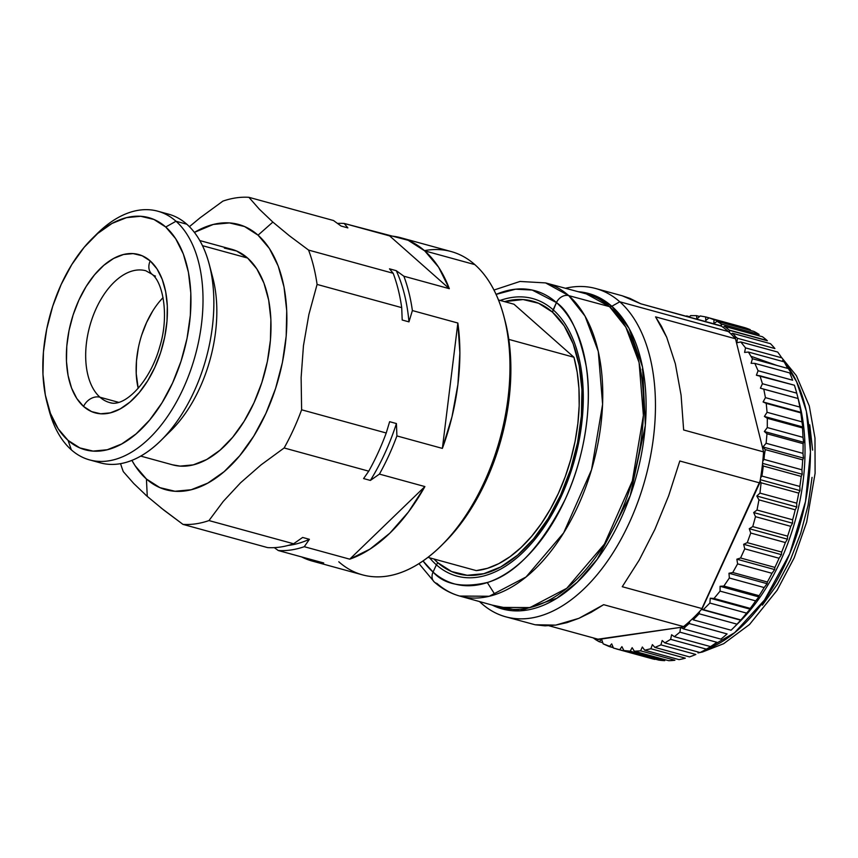 <?xml version="1.0" encoding="UTF-8"?>
<svg xmlns="http://www.w3.org/2000/svg" width="858" height="858" viewBox="0 0 858 858"><rect width="100%" height="100%" fill="white"/><g stroke="black" fill="none" stroke-linecap="round" stroke-linejoin="round"><path stroke-width="1.29" d="M498.498 299.978L513.985 304.225L573.959 357.26L577.198 372.297L578.946 388.524L579.182 405.63L577.884 423.316L575.107 441.248L570.87 459.116L565.272 476.587L558.397 493.361L550.375 509.105L541.366 523.562L531.51 536.465L520.999 547.565L510.017 556.681L498.777 563.642L487.462 568.307L476.287 570.613A136.669 78.786 -74.7 0 0 558.397 493.361A136.669 78.786 -74.7 0 0 573.959 357.26L508.805 339.393L573.959 357.26L513.985 304.225L498.498 299.978M424.442 250.633A167.621 96.622 105.3 0 1 474.839 264.618A167.621 96.622 -74.7 0 0 451.147 251.544L401.018 237.805A167.621 96.622 105.3 0 1 424.71 250.868L474.839 264.618L424.71 250.868L438.61 267.203L449.324 288.685L389.639 235.907A167.621 96.622 105.3 0 1 401.018 237.805M189.425 226.673L199.893 217.964L222.876 201.137A167.621 96.622 105.3 0 1 248.884 197.308L333.494 220.517L341.087 226.04L347.865 227.896L344.176 223.445A167.621 96.622 -74.7 0 0 337.494 223.402A167.621 96.622 105.3 0 1 344.176 223.445L408.172 240.294L424.71 250.868A167.621 96.622 105.3 0 1 449.324 288.685L403.861 276.212L396.267 270.688L389.489 268.833L393.179 273.284A167.621 96.622 105.3 0 1 401.705 307.636L402.198 320.013L408.966 321.868A163.32 94.144 -74.7 0 0 396.267 270.688A163.32 94.144 105.3 0 1 408.966 321.868L402.198 320.013L401.705 307.636A167.621 96.622 -74.7 0 0 393.179 273.284L308.569 250.086A167.621 96.622 105.3 0 1 317.085 284.427L401.705 307.636L317.085 284.427A167.621 96.622 -74.7 0 0 308.569 250.086L289.361 235.746L272.855 222.083L259.341 209.202L248.884 197.308A167.621 96.622 -74.7 0 0 222.876 201.137L199.893 217.964L189.371 226.705M133.751 483.515L123.295 471.621A167.621 96.622 105.3 0 1 120.56 463.642A167.621 96.622 -74.7 0 0 123.295 471.621L133.751 483.515L147.265 496.396L146.428 479.011A137.537 79.279 105.3 0 1 131.885 460.36L135.081 465.69L146.428 479.011L159.92 487.644L175.032 491.269L191.205 489.736L207.786 483.108L224.163 471.632L239.693 455.759L253.796 436.089L265.905 413.384L275.568 388.513L282.421 362.441L286.186 336.164L286.722 310.693L284.019 287.001L278.174 266.001L269.401 248.509L258.054 235.178L272.855 222.083L258.054 235.178L244.562 226.544L229.451 222.919L213.277 224.453L194.401 232.389A137.537 79.279 105.3 0 1 258.054 235.178A137.537 79.279 105.3 0 1 265.905 413.384A137.537 79.279 105.3 0 1 146.428 479.011L147.265 496.396L163.771 510.06L182.979 524.388L267.589 547.597A167.621 96.622 -74.7 0 0 293.586 543.768A167.621 96.622 105.3 0 1 267.589 547.597L182.979 524.388A167.621 96.622 -74.7 0 0 208.977 520.57A167.621 96.622 105.3 0 1 182.979 524.388L160.907 507.797M140.712 456.091L172.683 464.864A111.744 64.414 -74.7 0 0 259.706 388.781A111.744 64.414 -74.7 0 0 247.597 258.043L202.499 245.678L247.597 258.043A111.744 64.414 -74.7 0 0 231.799 249.324L199.817 240.562M163.084 213.041A128.936 74.324 105.3 0 1 186.829 224.228A128.936 74.324 -74.7 0 0 168.608 214.178L157.765 211.197A128.936 74.324 105.3 0 1 175.997 221.246L186.829 224.228L175.997 221.246A128.936 74.324 -74.7 0 0 97.276 233.548L92.256 238.492A120.345 69.369 105.3 0 1 165.733 227.016L175.997 221.246L165.733 227.016L153.925 219.455L140.691 216.28L126.555 217.632L112.033 223.434L97.705 233.473L84.116 247.361L71.782 264.575L61.186 284.438L52.724 306.199L46.74 329.011L43.436 352.005L42.964 374.292L45.335 395.023L50.45 413.395L58.119 428.71L68.05 440.369A120.345 69.369 105.3 0 1 47.136 403.003A120.345 69.369 105.3 0 1 92.256 238.492M71.332 449.839A128.936 74.324 105.3 0 1 48.069 406.327A128.936 74.324 -74.7 0 0 48.927 409.813A128.936 74.324 -74.7 0 0 71.332 449.839L68.05 440.369L79.858 447.919L93.082 451.094L107.229 449.753L121.739 443.951L136.068 433.912L149.667 420.012L162.001 402.81L172.597 382.947L181.049 361.186L187.044 338.374L190.337 315.379L190.819 293.082L188.449 272.351L183.333 253.979L175.654 238.674L165.733 227.016A120.345 69.369 105.3 0 1 172.597 382.947A120.345 69.369 105.3 0 1 68.05 440.369L71.332 449.839A128.936 74.324 -74.7 0 0 183.344 388.32A128.936 74.324 -74.7 0 0 175.997 221.246A128.936 74.324 105.3 0 1 189.972 372.104A128.936 74.324 105.3 0 1 89.564 459.888A128.936 74.324 105.3 0 1 71.332 449.839M94.745 236.111A128.936 74.324 105.3 0 1 157.765 211.197M155.459 276.083A13.749 10.811 -48.5 0 1 151.812 274.077A13.749 10.811 -48.5 0 1 150.204 260.918A82.089 47.319 -74.7 0 0 78.893 300.096A82.089 47.319 -74.7 0 0 83.569 406.456A13.749 10.811 -48.5 0 1 99.989 397.233A68.34 39.393 105.3 0 1 91.398 320.731A68.34 39.393 105.3 0 1 141.634 270.023M109.652 402.563A68.34 39.393 105.3 0 1 99.989 397.233L118.479 402.305L99.989 397.233A68.34 39.393 105.3 0 1 92.589 317.288A68.34 39.393 105.3 0 1 145.806 270.753L151.93 274.195C162.891 282.025 169.434 315.572 159.803 346.589C149.818 382.925 123.938 407.84 109.652 402.563M586.336 293.908L609.512 306.638A3.443 2.703 131.5 0 0 611.829 306.263A3.443 2.703 -48.5 0 1 609.512 306.638A162.516 93.683 -74.7 0 1 627.069 496.954A162.516 93.683 -74.7 0 1 500.364 607.367L529.922 607.582L566.773 588.288L604.418 544.111L632.335 480.941L643.403 415.411L639.081 362.526L625.825 327.134L609.512 306.638L568.747 295.624A10.317 8.108 131.5 0 0 556.445 302.574A152.005 87.623 105.3 0 0 496.096 294.391L515.594 289.2L532.174 290.047L556.445 302.574L552.488 312.151L564.146 325.847L573.155 343.822L579.161 365.39L581.938 389.736L581.381 415.916L577.509 442.91L570.473 469.701L560.542 495.259L548.101 518.586L533.622 538.792L517.653 555.105L500.836 566.891L483.783 573.702L467.181 575.278L451.64 571.557L437.784 562.687L433.976 559.008A141.313 81.456 -74.7 0 0 437.784 562.687A141.313 81.456 -74.7 0 0 560.542 495.259A141.313 81.456 -74.7 0 0 552.488 312.151L553.153 309.802A143.854 82.926 105.3 0 1 561.357 496.192A143.854 82.926 105.3 0 1 436.39 564.832L437.784 562.687L436.39 564.832A143.854 82.926 -74.7 0 0 561.357 496.192A143.854 82.926 -74.7 0 0 553.153 309.802L556.445 302.574A152.005 87.623 105.3 0 1 565.111 499.528A152.005 87.623 105.3 0 1 433.065 572.061L436.39 564.832L433.065 572.061L423.005 560.928A152.005 87.623 105.3 0 0 433.065 572.061A10.317 8.108 131.5 0 0 434.245 581.96A10.317 8.108 -48.5 0 1 433.065 572.061C444.465 584.673 462.655 588.127 487.612 582.432C515.401 574.131 541.237 546.503 565.111 499.528C586.336 454.032 591.966 400.879 586.325 366.849C579.45 333.011 569.498 311.583 556.445 302.574A10.317 8.108 -48.5 0 1 568.747 295.624L545.591 282.915A162.355 93.586 105.3 0 1 568.747 295.624L609.512 306.638A162.516 93.683 -74.7 0 0 586.336 293.908L545.591 282.915L520.002 281.456L493.983 290.036M500.364 607.367L459.716 596.053L489.232 596.256L526.051 576.984L563.663 532.861L591.548 469.755L602.606 404.29L598.283 351.458L585.038 316.098L568.747 295.624A162.355 93.586 105.3 0 1 586.282 485.746A162.355 93.586 105.3 0 1 459.716 596.053A162.355 93.586 105.3 0 1 436.969 583.451A10.317 8.108 -48.5 0 1 434.245 581.96M622.136 295.763L629.922 298.391L640.797 303.796L721.396 326.158A170.195 98.102 105.3 0 1 723.08 327.327A170.195 98.102 105.3 0 1 728.421 331.585L619.787 301.791L611.829 306.263L597.318 296.675L578.195 291.72A163.524 94.262 105.3 0 1 611.829 306.263L629.043 328.324L642.567 367.192L645.345 425.396L630.255 495.634L597.404 559.041L577.241 582.217L556.788 598.273L519.969 610.799L492.245 605.115A163.524 94.262 105.3 0 0 626.308 506.134A163.524 94.262 105.3 0 0 611.829 306.263L619.787 301.791A170.195 98.102 -74.7 0 0 565.422 288.267A170.195 98.102 105.3 0 1 595.731 288.524A170.195 98.102 105.3 0 1 619.787 301.791L728.421 331.585A170.195 98.102 -74.7 0 0 723.08 327.327A170.195 98.102 -74.7 0 0 721.396 326.158A170.195 98.102 -74.7 0 0 720.731 325.718L640.797 303.796L622.254 295.796L595.731 288.524M481.649 603.528L481.113 602.016L481.649 603.528A170.195 98.102 105.3 0 1 479.504 601.565A170.195 98.102 -74.7 0 0 481.649 603.528A170.195 98.102 -74.7 0 0 629.504 522.318A170.195 98.102 -74.7 0 0 619.787 301.791A170.195 98.102 105.3 0 1 638.245 500.922A170.195 98.102 105.3 0 1 505.705 616.795A170.195 98.102 105.3 0 1 481.649 603.528M487.29 582.55L494.991 594.615M729.429 330.341L767.363 340.744A171.911 99.099 -74.7 0 0 767.052 340.465L729.118 330.062A171.911 99.099 105.3 0 1 729.429 330.341L729.493 332.55L729.429 330.341A171.911 99.099 -74.7 0 0 729.118 330.062L767.052 340.465A171.911 99.099 105.3 0 1 767.363 340.744L729.429 330.341M776.994 365.476L751.05 356.306M762.472 336.754A171.911 99.099 105.3 0 1 767.052 340.465A171.911 99.099 -74.7 0 0 762.472 336.754L724.538 326.351L762.472 336.754M753.86 331.392A171.911 99.099 105.3 0 1 759.126 334.438A171.911 99.099 -74.7 0 0 753.86 331.392L717.127 321.321L753.86 331.392M744.68 327.627A171.911 99.099 105.3 0 1 750.267 329.697A171.911 99.099 -74.7 0 0 744.68 327.627L709.073 317.868L744.68 327.627M686.615 315.916L689.532 316.709L686.615 315.916M689.188 317.063L690.615 315.615L696.481 315.637L699.613 316.495L696.481 315.637L696.921 318.919L700.214 315.959L705.651 316.924L740.894 326.587L705.651 316.924L705.759 320.484L709.073 317.868L750.267 329.697L714.028 319.766L713.813 323.573L717.127 321.321L721.546 324.131L759.126 334.438L721.546 324.131L717.127 321.321L713.813 323.573L714.028 319.766L709.073 317.868L705.759 320.484L705.651 316.924L700.214 315.959L696.921 318.919L696.481 315.637L690.615 315.615L689.188 317.063M774.903 348.552L737.44 338.277L736.893 342.75L740.797 341.945L777.691 352.059L740.797 341.945L745.527 347.887L781.681 357.797A171.911 99.099 -74.7 0 0 777.691 352.059A171.911 99.099 105.3 0 1 781.681 357.797L745.527 347.887L744.583 352.413L748.412 352.059L784.137 361.851L748.412 352.059L752.423 358.741L787.612 368.382A171.911 99.099 -74.7 0 0 784.137 361.851A171.911 99.099 105.3 0 1 787.612 368.382L752.423 358.741L751.115 363.288L754.825 363.374L789.725 372.94L754.825 363.374L758.075 370.731L792.653 380.212A171.911 99.099 -74.7 0 0 789.725 372.94A171.911 99.099 105.3 0 1 792.653 380.212L758.075 370.731L756.402 375.246L794.39 385.221L759.963 375.783L762.43 383.74L796.739 393.146A171.911 99.099 -74.7 0 0 794.39 385.221A171.911 99.099 105.3 0 1 796.739 393.146L762.43 383.74L760.403 388.181L798.144 398.53L796.739 393.146L798.144 398.53L760.403 388.181L798.144 398.53L763.781 389.167L765.433 397.64L799.849 407.078A171.911 99.099 -74.7 0 0 798.09 398.573A171.911 99.099 105.3 0 1 799.849 407.078L765.433 397.64L763.084 401.962L800.986 412.355L799.849 407.078L800.986 412.355L763.084 401.962L800.793 412.859L800.986 412.355L800.793 412.859L766.237 403.378L767.052 412.29L801.93 421.857A171.911 99.099 -74.7 0 0 800.793 412.859A171.911 99.099 105.3 0 1 801.93 421.857L767.052 412.29L764.403 416.452L802.831 426.984L801.93 421.857L802.831 426.984L764.403 416.452L767.309 418.296L802.477 427.938L802.831 426.984L802.477 427.938L767.309 418.296L767.288 427.552L802.981 437.344A171.911 99.099 -74.7 0 0 802.477 427.938A171.911 99.099 105.3 0 1 802.981 437.344L767.288 427.552L764.36 431.51L803.656 442.288L802.981 437.344L803.656 442.288L764.36 431.51L766.988 433.762L803.109 443.661L803.656 442.288L803.109 443.661L766.988 433.762L766.119 443.275L802.981 453.378A171.911 99.099 -74.7 0 0 803.109 443.661A171.911 99.099 105.3 0 1 802.981 453.378L766.119 443.275L762.944 446.975L803.453 458.086L802.981 453.378L803.453 458.086L762.944 446.975L765.272 449.613L802.691 459.877L803.453 458.086L802.691 459.877A171.911 99.099 105.3 0 1 801.93 469.809L802.219 474.249L801.222 476.415A171.911 99.099 105.3 0 1 799.838 486.465L799.978 490.594L798.723 493.114L761.1 482.797L759.963 493.103L796.739 503.185A171.911 99.099 -74.7 0 0 798.723 493.114A171.911 99.099 105.3 0 1 796.739 503.185L759.963 493.103L756.82 496.031L796.739 506.971L796.739 503.185L796.739 506.971L756.82 496.031L758.944 499.86L795.227 509.813L796.739 506.971L795.227 509.813L758.944 499.86L757.013 510.027L792.642 519.798A171.911 99.099 -74.7 0 0 795.227 509.813A171.911 99.099 105.3 0 1 792.642 519.798L757.013 510.027L753.678 512.558L792.535 523.219L792.642 519.798L792.535 523.219L753.678 512.558L755.48 516.666L790.754 526.34L792.535 523.219L790.754 526.34L755.48 516.666L752.766 526.597L787.601 536.153A171.911 99.099 -74.7 0 0 790.754 526.34A171.911 99.099 105.3 0 1 787.601 536.153L752.766 526.597L749.27 528.71L787.419 539.167L787.601 536.153L787.419 539.167L749.27 528.71L750.729 533.043L785.349 542.546L787.419 539.167L785.349 542.546L750.729 533.043L747.275 542.642L781.67 552.069A171.911 99.099 -74.7 0 0 785.349 542.546A171.911 99.099 105.3 0 1 781.67 552.069L747.275 542.642L743.65 544.304L781.434 554.665L781.67 552.069L781.434 554.665L743.65 544.304L744.755 548.83L779.075 558.247L781.434 554.665L779.075 558.247L744.755 548.83L740.583 557.99L774.892 567.406A171.911 99.099 -74.7 0 0 779.075 558.247A171.911 99.099 105.3 0 1 774.892 567.406L740.583 557.99L736.861 559.202L774.645 569.562L774.892 567.406L774.645 569.562L736.861 559.202L737.601 563.867L771.986 573.305L774.645 569.562L771.986 573.305L737.601 563.867L732.753 572.511L767.352 582.003A171.911 99.099 -74.7 0 0 771.986 573.305A171.911 99.099 105.3 0 1 767.352 582.003L732.753 572.511L728.989 573.251L767.106 583.697L767.352 582.003L767.106 583.697L728.989 573.251L729.343 578.013L764.156 587.558L767.106 583.697L764.156 587.558L729.343 578.013L723.873 586.046L759.115 595.709A171.911 99.099 -74.7 0 0 764.156 587.558A171.911 99.099 105.3 0 1 759.115 595.709L723.873 586.046L720.087 586.304L758.912 596.943L759.115 595.709L758.912 596.943L720.087 586.304L720.077 591.119L755.662 600.879L758.912 596.943L755.662 600.879L720.077 591.119L714.038 598.455L750.257 608.397A171.911 99.099 -74.7 0 0 755.662 600.879A171.911 99.099 105.3 0 1 750.257 608.397L714.038 598.455L710.274 598.24L750.117 609.169L750.257 608.397L750.117 609.169L710.274 598.24L709.877 603.056L746.589 613.127L750.117 609.169L746.589 613.127L709.877 603.056L703.335 609.641L740.883 619.937A171.911 99.099 -74.7 0 0 746.589 613.127A171.911 99.099 105.3 0 1 740.883 619.937L737.033 624.174A171.911 99.099 105.3 0 1 732.464 628.86A171.911 99.099 105.3 0 1 731.07 630.212A171.911 99.099 -74.7 0 0 737.033 624.174L740.883 619.937L703.335 609.641L709.877 603.056L710.274 598.24L714.038 598.455L720.077 591.119L720.087 586.304L723.873 586.046L729.343 578.013L728.989 573.251L732.753 572.511L737.601 563.867L736.861 559.202L740.583 557.99L744.755 548.83L743.65 544.304L747.275 542.642L750.729 533.043L749.27 528.71L752.766 526.597L755.48 516.666L753.678 512.558L757.013 510.027L758.944 499.86L756.82 496.031L759.963 493.103L761.1 482.797L798.723 493.114L799.978 490.594L799.838 486.465A171.911 99.099 -74.7 0 0 801.222 476.415L802.219 474.249L801.93 469.809A171.911 99.099 -74.7 0 0 802.691 459.877L765.272 449.613L762.944 446.975L766.119 443.275L766.988 433.762L764.36 431.51L767.288 427.552L767.309 418.296L764.403 416.452L767.052 412.29L766.237 403.378L763.084 401.962L765.433 397.64L763.781 389.167L760.403 388.181L762.43 383.74L759.963 375.783L756.402 375.246L758.075 370.731L754.825 363.374L751.115 363.288L752.423 358.741L748.412 352.059L744.583 352.413L745.527 347.887L740.797 341.945L736.893 342.75L737.44 338.277L774.903 348.552A171.911 99.099 -74.7 0 0 770.452 343.672A171.911 99.099 105.3 0 1 774.903 348.552M720.924 639.135L683.44 628.85L680.587 627.391L679.901 632.153L716.827 642.277L679.901 632.153L674.377 636.679L710.542 646.6A171.911 99.099 -74.7 0 0 716.827 642.277A171.911 99.099 105.3 0 1 710.542 646.6L674.377 636.679L671.6 634.748L670.634 639.339L706.381 649.141L670.634 639.339L664.832 642.889L700.031 652.541A171.911 99.099 -74.7 0 0 706.381 649.141A171.911 99.099 105.3 0 1 700.031 652.541L664.832 642.889L662.172 640.508L660.928 644.884L695.838 654.461L660.928 644.884L654.911 647.404L689.489 656.896A171.911 99.099 -74.7 0 0 695.838 654.461A171.911 99.099 105.3 0 1 689.489 656.896L654.911 647.404L652.38 644.615L650.89 648.734L685.317 658.172L650.89 648.734L644.712 650.203L679.032 659.62A171.911 99.099 -74.7 0 0 685.317 658.172A171.911 99.099 105.3 0 1 679.032 659.62L644.712 650.203L642.342 647.018L640.604 650.836L674.914 660.242L640.604 650.836L634.341 651.254L668.747 660.692A171.911 99.099 -74.7 0 0 674.914 660.242A171.911 99.099 105.3 0 1 668.747 660.692L634.341 651.254L632.153 647.693L630.19 651.179L664.736 660.649L630.19 651.179L623.884 650.536L658.751 660.102A171.911 99.099 -74.7 0 0 664.736 660.649A171.911 99.099 105.3 0 1 658.751 660.102L623.884 650.536L621.9 646.653L619.733 649.763L654.879 659.405L613.459 648.058L611.7 643.886L609.341 646.589L613.298 647.672L603.163 643.854L601.651 639.425L599.131 641.709L602.766 642.706L599.131 641.709L601.651 639.425L603.163 643.854L609.341 646.589L611.7 643.886L613.459 648.058L619.733 649.763L621.9 646.653L623.884 650.536L630.19 651.179L632.153 647.693L634.341 651.254L640.604 650.836L642.342 647.018L644.712 650.203L650.89 648.734L652.38 644.615L654.911 647.404L660.928 644.884L662.172 640.508L664.832 642.889L670.634 639.339L671.6 634.748L674.377 636.679L679.901 632.153L680.587 627.391L683.44 628.85L720.924 639.135A171.911 99.099 -74.7 0 0 727.069 633.923A171.911 99.099 105.3 0 1 720.924 639.135M616.398 648.938L651.812 658.654A171.911 99.099 -74.7 0 0 654.879 659.405A171.911 99.099 105.3 0 1 649.131 657.839M732.464 628.86L738.985 622.436A160.746 92.653 -74.7 0 0 799.248 402.681L797.103 394.541M798.101 398.573A160.746 92.653 105.3 0 1 735.767 625.514M705.308 649.753A160.746 92.653 -74.7 0 0 800.857 521.256A160.746 92.653 -74.7 0 0 784.223 362.001L796.599 381.692L806.37 411.293L810.456 451.866L805.523 501.469L789.703 553.839L764.521 600.01L734.63 632.7L705.308 649.753M784.083 361.84A160.746 92.653 -74.7 0 0 782.678 360.21L784.083 361.84M762.376 605.169L777.434 584.148L790.379 559.888L800.707 533.311L808.032 505.448L812.054 477.359M812.633 450.128L809.737 424.817M643.618 373.101L642.267 369.348M721.342 325.622L721.546 324.131L720.731 325.718A170.195 98.102 105.3 0 1 721.396 326.158L721.342 325.622M723.08 327.327L724.538 326.351A171.911 99.099 105.3 0 1 729.118 330.062A171.911 99.099 -74.7 0 0 724.538 326.351L723.08 327.327M734.856 336.164L764.221 454.504L734.856 336.164L737.44 338.277L734.856 336.164M731.037 334.019L732.518 333.269L770.452 343.672L732.518 333.269A171.911 99.099 105.3 0 1 735.059 335.961A171.911 99.099 -74.7 0 0 732.518 333.269L731.037 334.019A170.195 98.102 105.3 0 1 735.499 338.781L655.566 316.859L735.499 338.781A170.195 98.102 -74.7 0 0 731.037 334.019A170.195 98.102 -74.7 0 0 729.493 332.55A170.195 98.102 105.3 0 1 731.037 334.019M764.51 454.322L765.272 449.613L764.435 454.3A171.911 99.099 105.3 0 1 763.995 459.405L801.93 469.809L763.995 459.405L762.794 461.239L763.995 459.405A171.911 99.099 -74.7 0 0 764.435 454.3L764.51 454.322M762.569 463.374L802.219 474.249L762.569 463.374M762.44 464.564L763.288 466.012L801.222 476.415L763.288 466.012A171.911 99.099 105.3 0 1 761.904 476.061L799.838 486.465L761.904 476.061L760.628 477.745L761.904 476.061A171.911 99.099 -74.7 0 0 763.288 466.012L762.44 464.564A170.195 98.102 105.3 0 1 760.628 477.745A170.195 98.102 105.3 0 1 760.07 481.081L761.1 482.797L760.317 481.66L701.855 609.362L703.335 609.641L701.576 609.309L760.07 481.081A170.195 98.102 105.3 0 1 759.738 482.925L679.804 461.003L759.738 482.925A170.195 98.102 -74.7 0 0 760.07 481.081A170.195 98.102 -74.7 0 0 760.628 477.745A170.195 98.102 -74.7 0 0 762.44 464.564A170.195 98.102 -74.7 0 0 762.794 461.239A170.195 98.102 105.3 0 1 762.44 464.564M760.306 479.708L799.978 490.594L760.306 479.708M701.469 609.437L740.84 620.237L701.469 609.437M699.645 611.443L699.098 613.77L737.033 624.174L699.098 613.77A171.911 99.099 105.3 0 1 693.135 619.808L731.07 630.212L693.135 619.808A171.911 99.099 -74.7 0 0 699.098 613.77L699.645 611.443A170.195 98.102 105.3 0 1 691.827 619.358A170.195 98.102 105.3 0 1 689.821 621.224L689.135 623.519L727.069 633.923L689.135 623.519A171.911 99.099 105.3 0 1 685.521 626.662L595.978 639.478L599.131 641.709L595.935 639.832A171.911 99.099 105.3 0 1 593.489 638.062L593.489 638.062A171.911 99.099 -74.7 0 0 595.935 639.832L685.521 626.662A171.911 99.099 -74.7 0 0 689.135 623.519L689.821 621.224A170.195 98.102 105.3 0 1 683.579 626.597L603.657 604.675L683.579 626.597A170.195 98.102 -74.7 0 0 689.821 621.224A170.195 98.102 -74.7 0 0 691.827 619.358A170.195 98.102 -74.7 0 0 699.645 611.443A170.195 98.102 -74.7 0 0 701.576 609.309A170.195 98.102 105.3 0 1 699.645 611.443M685.596 626.683L683.44 628.85L685.596 626.683M728.421 331.585A170.195 98.102 105.3 0 1 729.493 332.55A170.195 98.102 -74.7 0 0 728.421 331.585M683.644 429.976L681.08 395.184L675.353 363.803L666.72 337.291L661.432 326.244L655.566 316.859L666.72 337.291L675.353 363.803L681.08 395.184L683.644 429.976L763.566 451.898A170.195 98.102 105.3 0 1 762.794 461.239A170.195 98.102 -74.7 0 0 763.566 451.898L683.644 429.976M622.254 586.711L639.221 560.081L654.922 529.289L668.672 495.752L679.804 461.003L668.672 495.752L654.922 529.289L639.221 560.081L622.254 586.711L702.187 608.633A170.195 98.102 105.3 0 1 701.576 609.309A170.195 98.102 -74.7 0 0 702.187 608.633L622.254 586.711M535.102 624.763L545.023 625.847L555.716 625.117L567.063 622.608L578.925 618.318L591.162 612.322L603.657 604.675L578.925 618.318L555.716 625.117L535.102 624.763L505.705 616.795M549.066 625.782L597.962 639.189L549.066 625.782M553.153 309.802A143.854 82.926 -74.7 0 0 500.182 300.439A143.854 82.926 105.3 0 1 553.153 309.802M429.601 557.807A143.854 82.926 -74.7 0 0 436.39 564.832A143.854 82.926 105.3 0 1 429.601 557.807M552.488 312.151A141.313 81.456 -74.7 0 0 504.558 301.641L523.09 299.549L538.62 303.271L552.488 312.151M427.917 557.346L476.287 570.613L427.917 557.346M163.063 297.597A68.34 39.393 -74.7 0 0 138.192 388.288L136.218 373.562L136.486 360.896L138.352 347.844M141.763 334.888L146.568 322.533L152.585 311.25M159.588 301.48L163.063 297.587M113.814 403.303A68.34 39.393 105.3 0 1 99.989 397.233A13.749 10.811 131.5 0 0 83.569 406.456A82.089 47.319 -74.7 0 0 154.89 367.288A82.089 47.319 -74.7 0 0 150.204 260.918A13.749 10.811 131.5 0 0 151.812 274.077M83.569 406.456L76.802 398.509L71.568 388.063L68.082 375.525L66.463 361.39L66.785 346.182L69.037 330.491L73.123 314.929L78.893 300.096L86.122 286.54L94.53 274.807L103.807 265.326L113.578 258.473L123.477 254.515L133.129 253.603L142.149 255.759L150.204 260.918L156.982 268.876L162.216 279.322L165.701 291.849L167.321 305.995L166.999 321.192L164.747 336.883L160.661 352.445L154.89 367.288L147.662 380.834L139.243 392.578L129.976 402.048L120.206 408.901L110.296 412.859L100.654 413.771L91.624 411.615L83.569 406.456M89.564 459.888L100.397 462.87A128.936 74.324 -74.7 0 0 200.815 375.075A128.936 74.324 -74.7 0 0 186.829 224.228A128.936 74.324 105.3 0 1 209.234 264.253A128.936 74.324 105.3 0 1 160.896 440.519A128.936 74.324 105.3 0 1 95.077 461.025M160.896 440.519L170.924 430.63A111.744 64.414 -74.7 0 0 212.816 277.863L209.234 264.253M210.907 271.482A111.744 64.414 105.3 0 1 166.023 435.156M224.346 248.08L236.626 251.019L247.597 258.043L256.81 268.865L263.932 283.086L268.683 300.139L270.881 319.391L270.442 340.09L267.385 361.443L261.819 382.625L253.968 402.831L244.122 421.278L232.679 437.258L220.056 450.16L206.746 459.48L193.275 464.864L180.137 466.109L172.404 464.789M309.416 539.307L302.649 537.451L293.586 543.768L208.977 520.57L223.294 501.362L240.562 482.786L261.014 464.907L284.137 447.973A167.621 96.622 -74.7 0 0 301.619 409.802L301.126 377.499L303.453 345.72L308.869 314.554L317.085 284.427L308.869 314.554L303.453 345.72L301.126 377.499L301.619 409.802A167.621 96.622 105.3 0 1 284.137 447.973L368.747 471.171A167.621 96.622 -74.7 0 0 386.229 433L301.619 409.802L386.229 433A167.621 96.622 105.3 0 1 368.747 471.171L363.599 478.571L370.377 480.426A163.32 94.144 -74.7 0 0 396.417 423.552L389.639 421.696L386.229 433L389.639 421.696L396.417 423.552A163.32 94.144 105.3 0 1 370.377 480.426L379.429 474.099A167.621 96.622 -74.7 0 0 396.911 435.928L396.417 423.552L396.911 435.928L442.374 448.402L457.85 323.026L459.877 352.895L457.893 384.566L451.984 416.816L442.374 448.402L457.85 323.026L412.387 310.564L408.966 321.868L412.387 310.564A167.621 96.622 -74.7 0 0 403.861 276.212L396.267 270.688L389.489 268.833L393.179 273.284L308.569 250.086L289.361 235.746L272.855 222.083L259.341 209.202L248.884 197.308L333.494 220.517L341.087 226.04L347.865 227.896L344.176 223.445L389.639 235.907L449.324 288.685L403.861 276.212A167.621 96.622 105.3 0 1 412.387 310.564L457.85 323.026A167.621 96.622 105.3 0 1 442.374 448.402L396.911 435.928A167.621 96.622 105.3 0 1 379.429 474.099L370.377 480.426L363.599 478.571L368.747 471.171L284.137 447.973L261.014 464.907L240.562 482.786L223.294 501.362L208.977 520.57L293.586 543.768L302.649 537.451L309.416 539.307A163.32 94.144 105.3 0 1 288.041 545.463A163.32 94.144 -74.7 0 0 309.416 539.307L304.268 546.696L309.416 539.307M323.734 562.987L305.201 558.601L301.598 556.917A167.621 96.622 105.3 0 0 312.355 561.1A167.621 96.622 105.3 0 0 323.734 562.987L278.271 550.525L274.27 547.64L278.271 550.525A167.621 96.622 -74.7 0 0 304.268 546.696L349.732 559.169L424.892 486.572L379.429 474.099L424.892 486.572L408.387 512.044L389.864 533.15L370.055 549.066L349.732 559.169L424.892 486.572A167.621 96.622 105.3 0 1 349.732 559.169L304.268 546.696A167.621 96.622 105.3 0 1 278.271 550.525L323.734 562.987M147.265 496.396L145.184 494.54M312.355 561.1L362.484 574.849A167.621 96.622 -74.7 0 0 493.018 460.725A167.621 96.622 -74.7 0 0 474.839 264.618A167.621 96.622 105.3 0 1 503.968 316.645A167.621 96.622 105.3 0 1 441.119 545.795A167.621 96.622 105.3 0 1 338.781 561.786M441.119 545.795L444.133 542.835A162.462 93.651 -74.7 0 0 505.04 320.731A162.462 93.651 -74.7 0 0 504.493 318.715M443.704 543.253L455.126 530.855L471.771 507.625L486.078 480.802L497.501 451.426L505.587 420.635L510.038 389.586L510.671 359.491L507.475 331.51L504.879 320.12M48.927 409.813L47.136 403.003M418.961 563.599L434.341 582.046C441.924 588.749 450.386 593.414 459.716 596.053M781.08 356.885L796.385 375.686L809.276 405.931L814.982 438.052L815.1 473.284L806.681 522.061L794.186 557.839L777.155 590.229L749.517 624.506L723.669 643.693L702.552 651.983L697.994 652.938M503.968 316.645L505.04 320.731"/></g></svg>
